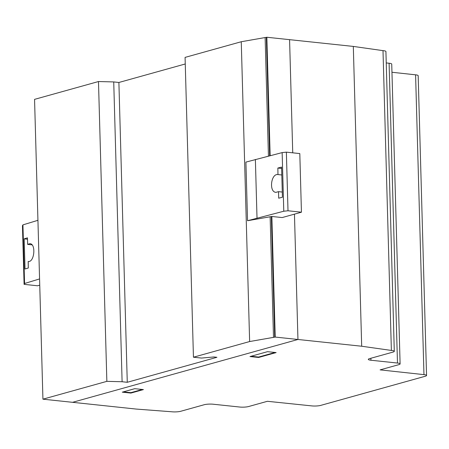 <?xml version="1.0" encoding="UTF-8"?>
<svg xmlns="http://www.w3.org/2000/svg" width="449" height="449" viewBox="0 0 449 449"><rect width="100%" height="100%" fill="white"/><g stroke="black" fill="none" stroke-linecap="round" stroke-linejoin="round"><path stroke-width="0.67" d="M425.332 376.228L320.709 405.396A6.393 1.167 -1.6 0 1 311.825 405.902L267.402 401.294L248.623 406.53A6.393 1.167 -1.6 0 1 239.693 407.03L213.168 404.218A6.393 1.167 178.4 0 0 204.244 404.717L180.706 411.284A6.393 1.167 -1.6 0 1 171.501 411.75L136.294 409.078L72.558 402.315L297.951 339.478L361.686 346.235L391.376 350.445A6.393 1.167 -1.6 0 1 394.295 351.343A6.393 1.167 -1.6 0 1 393.071 352.072L369.533 358.633A6.393 1.167 178.4 0 0 368.309 359.363A6.393 1.167 178.4 0 0 370.941 360.233L397.472 363.045A6.393 1.167 -1.6 0 1 400.104 363.915A6.393 1.167 -1.6 0 1 398.88 364.639L380.101 369.875L423.963 374.634A6.393 1.167 -1.6 0 1 426.55 375.499A6.393 1.167 -1.6 0 1 425.332 376.228M400.104 363.915L391.73 64.1A6.393 1.167 178.4 0 0 389.098 63.23L386.235 62.927M426.55 375.499L418.176 75.685A6.393 1.167 178.4 0 0 415.589 74.82L391.955 72.261M394.295 351.343L385.921 51.534A6.393 1.167 178.4 0 0 383.003 50.636L353.312 46.421L289.577 39.664L292.737 152.823L289.577 39.664L266.841 37.25L241.259 41.735L185.072 57.399L193.446 357.213L249.633 341.543L275.215 337.064L297.951 339.478L72.558 402.315L42.93 399.172L106.856 381.353L122.106 381.74L127.269 382.29L216.929 357.292L213.831 356.961L201.534 358.066L193.446 357.213M134.795 388.677L143.411 389.592L130.883 393.083L122.274 392.168L134.795 388.677M123.357 391.865L130.872 392.662L142.311 389.474M130.883 393.083L130.872 392.662M267.531 351.674L276.141 352.583L258.613 357.471L249.998 356.557L267.531 351.674M251.081 356.253L258.602 357.056L275.046 352.471M258.613 357.471L258.602 357.056M294.454 214.145L297.951 339.478L294.454 214.145M353.312 46.421L361.686 346.235M383.003 50.636L391.376 350.445M27.462 237.852L27.647 244.385L29.931 243.661C36.212 243.897 34.388 262.57 28.192 261.475L28.304 268.002L25.021 269.002L24.179 238.857L27.462 237.852M32.025 244.851L27.647 244.385M27.501 239.21L24.179 238.857M39.748 285.16L37.525 285.777L24.089 284.352L24.572 283.499L39.574 278.93M37.935 220.307L22.933 224.876L22.45 225.729L24.089 284.352M22.933 224.876L24.572 283.499M278.7 198.189L278.52 191.656L275.933 192.346C268.816 192.026 270.955 173.387 277.97 174.566L277.858 168.044L281.585 167.09L282.427 197.234L278.7 198.189M282.281 192.054L278.52 191.656M281.804 174.975L278.043 174.577M281.624 168.442L277.858 168.044M288.005 210.772L301.442 212.197L282.18 217.563L271.847 216.469L247.539 220.728L283.779 211.226L288.005 210.772L286.367 152.149L282.146 152.604L283.779 211.226M286.367 152.149L299.803 153.575L301.442 212.197M282.146 152.604L245.906 162.106L247.539 220.728M255.374 159.462L257.013 218.085M185.252 63.977L118.895 82.476L113.732 81.926L98.483 81.538L34.556 99.364L42.93 399.172M98.483 81.538L106.856 381.353M113.732 81.926L122.106 381.74M118.895 82.476L127.269 382.29M241.259 41.735L249.633 341.543M266.841 37.25L270.146 155.68M271.847 216.469L275.215 337.064M370.891 358.257L370.941 360.233M389.098 63.23L397.472 363.045M415.589 74.82L423.963 374.634M265.123 37.553L268.44 156.117M270.13 216.772L273.503 337.362M266.336 37.34L269.647 155.809M271.342 216.558L274.709 337.154"/></g></svg>
